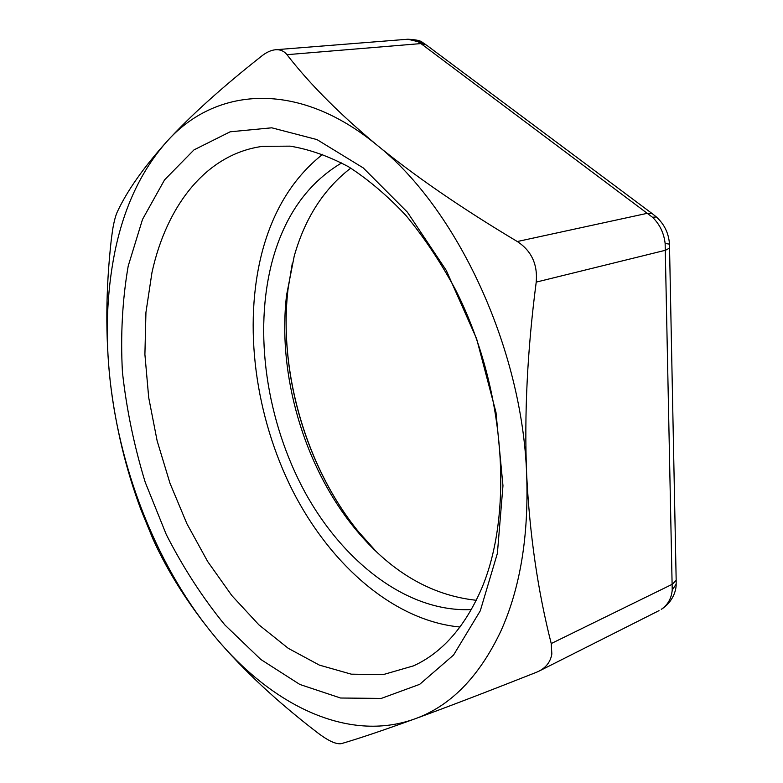 <?xml version="1.0" encoding="UTF-8"?>
<svg xmlns="http://www.w3.org/2000/svg" width="783" height="783" viewBox="0 0 783 783"><rect width="100%" height="100%" fill="white"/><g stroke="black" fill="none" stroke-linecap="round" stroke-linejoin="round"><path stroke-width="1.17" d="M669.475 244.139L665.139 243.454L672.225 590L676.15 584.187L676.179 583.09M672.225 590C671.432 598.525 667.782 604.965 661.283 609.331L661.86 609.008C672.832 601.677 676.287 590.588 676.15 584.187L676.179 580.291L672.372 584.216L551.232 643.557L551.849 653.981C550.537 661.704 546.24 667.419 538.958 671.158L536.404 672.303C487.006 691.829 446.427 707.382 414.667 718.941C347.799 743.067 271.779 704.906 215.746 637.665C159.174 570.2 120.788 475.085 110.256 381.683C105.147 336.494 106.625 293.517 114.68 252.762C123.694 207.906 140.96 170.958 166.476 141.948C214.336 87.676 296.806 79.103 376.789 144.953C456.763 208.102 522.408 348.102 526.665 474.723C528.828 535.973 520.245 588.072 500.914 631.02C479.157 676.904 450.411 706.207 414.667 718.941C383.337 730.285 358.947 738.506 341.496 743.605C336.436 744.594 328.606 741.08 318.006 733.074C277.074 701.734 242.984 669.935 215.746 637.665C188.948 605.239 168.022 572.373 152.979 539.086L140.96 509.762C125.838 469.213 115.6 426.52 110.256 381.683C105.372 336.729 105.715 289.397 111.284 239.686L112.625 229.752C114.034 221.393 115.649 215.325 117.47 211.527C127.198 190.729 143.534 167.542 166.476 141.948C189.877 116.305 221.628 87.657 261.728 56.014C266.445 52.265 271.055 50.181 275.577 49.74C280.314 49.437 284.112 51.091 286.979 54.683C309.383 83.703 339.323 113.789 376.789 144.953C414.794 176.058 461.627 208.249 517.309 241.526C531.461 250.824 537.764 264.351 536.218 282.115C527.341 350.138 524.16 414.344 526.665 474.723C529.69 534.887 537.872 591.165 551.232 643.557M661.283 609.331L661.86 609.008M417.124 41.147L420.931 43.584L425.972 44.719L422.38 42.38C420.951 40.706 416.116 39.659 407.865 39.228L423.378 42.967M286.979 54.683L420.931 43.584L652.493 217.263L656.36 216.96M665.139 243.454C663.906 232.962 659.697 224.232 652.493 217.263M460.012 627.017C393.898 620.831 330.602 565.003 292.793 491.019C255.248 416.605 242.799 325.64 262.295 251.392C273.443 209.697 293.596 177.31 322.743 154.251M471.366 609.565C408.051 612.6 343.815 562.869 305.086 492.429C266.514 421.577 253.163 332.237 272.435 260.455C284.738 215.589 307.817 183.065 341.672 162.903M480.596 590.92C463.937 628.035 441.592 653.012 413.551 665.844L383.073 674.643L351.303 674.173L319.376 665.11L288.281 648.334L258.87 624.814L231.807 595.54L207.671 561.528L186.931 523.778L169.98 483.228L157.138 440.849L148.701 397.598L144.904 354.445L145.941 312.397L151.971 272.533C166.583 205.626 206.301 153.869 262.716 146.333L290.16 146.147C309.275 149.308 328.752 156.179 348.572 166.779C368.343 179.522 387.526 195.819 406.113 215.668C424.073 237.396 440.418 261.855 455.158 289.044C505.475 387.272 514.411 514.382 480.596 590.92M128.206 266.005L142.526 219.367L164.547 179.875L193.978 149.896L230.133 131.808L271.75 127.805L316.958 139.58L363.204 167.885L407.424 212.203L446.281 270.409L476.632 338.804L495.991 412.426L502.97 485.734L497.391 553.346L480.282 610.809L453.572 655.019L419.698 684.332L381.213 698.436L340.546 698.015L299.82 684.45L260.788 659.452L224.819 624.893C202.689 597.82 183.173 567.695 166.27 534.505L145.217 482.23C134.108 445.889 126.513 409.157 122.422 372.042C120.455 335.193 122.383 299.85 128.206 266.005M476.27 600.287C430.102 595.266 389.347 570.964 353.994 527.38C303.775 465.464 277.319 374.352 286.568 295.171L294.212 256.149C304.93 218.251 323.79 188.909 350.784 168.11M669.622 248.025L665.56 250.237L536.218 282.115M676.16 579.645L669.465 244.002C668.692 233.07 664.229 223.977 656.066 216.705L652.317 213.71L647.717 213.221L517.309 241.526M652.895 214.141L426.666 45.238M375.977 551.291L358.369 531.579C305.879 466.854 278.356 372.052 288.017 289.279L292.333 263.205M353.994 527.38L358.369 531.579C306.133 467.157 278.405 371.661 288.017 289.279L286.568 295.171M538.958 671.158L659.022 610.632M275.577 49.74L407.855 39.228"/></g></svg>
